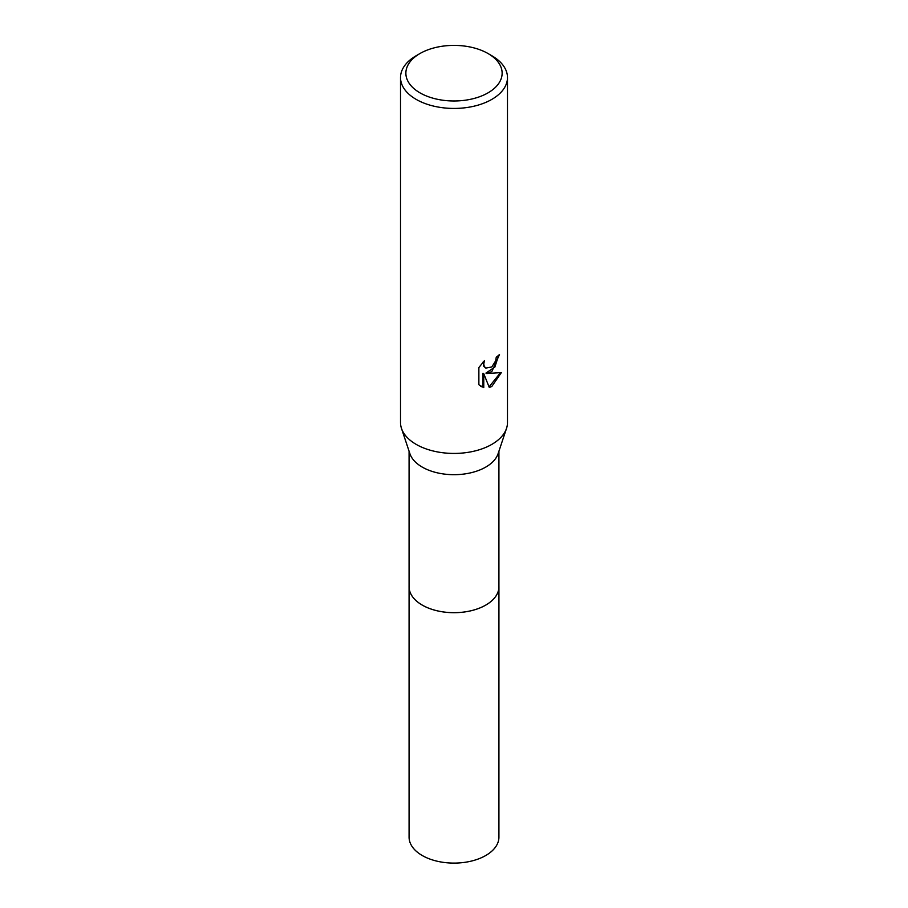 <?xml version="1.0" encoding="UTF-8"?>
<svg xmlns="http://www.w3.org/2000/svg" width="908" height="908" viewBox="0 0 908 908"><rect width="100%" height="100%" fill="white"/><g stroke="black" fill="none" stroke-linecap="round" stroke-linejoin="round"><path stroke-width="1.36" d="M498.923 586.182A44.935 25.946 180 0 1 498.935 586.75A44.923 25.935 180 0 1 485.769 605.08A44.923 25.935 180 0 1 436.805 610.698A44.923 25.935 180 0 1 409.077 586.738A44.935 25.946 180 0 1 409.077 586.182M498.923 586.341A44.935 25.946 180 0 1 485.769 605.091A44.935 25.946 180 0 1 436.487 610.641A44.935 25.946 180 0 1 409.077 586.341M488.039 53.538L491.818 55.729A53.481 30.883 180 0 1 507.481 77.555L507.481 422.549A53.481 30.883 180 0 1 506.528 428.372L498.117 453.637A44.923 25.935 180 0 1 485.769 467.087A44.923 25.935 180 0 1 440.811 473.545A44.923 25.935 180 0 1 409.883 453.637L401.472 428.372A53.481 30.883 180 0 1 400.519 422.549L400.519 77.555A53.481 30.883 180 0 1 416.182 55.729L419.961 53.538A48.135 27.796 180 0 1 488.039 53.538A48.135 27.796 180 0 1 488.039 92.843A48.135 27.796 180 0 1 419.961 92.843A48.135 27.796 180 0 1 419.961 53.538L416.182 55.729M506.528 428.372A53.481 30.883 180 0 1 491.818 444.387A53.481 30.883 180 0 1 438.303 452.071A53.481 30.883 180 0 1 401.472 428.372M491.818 371.599L486.699 373.529L501.352 372.586L491.818 386.456L489.299 387.512L483.76 373.676L483.76 387.637L478.868 384.765L478.868 367.547L484.497 360.578L483.737 363.995L484.293 366.446L485.814 368.081L491.818 366.968L495.689 360.794L496.245 357.219A53.481 30.883 0 0 0 499.502 354.517L491.818 371.599M507.481 77.555A53.481 30.883 180 0 1 491.818 99.392A53.481 30.883 180 0 1 433.536 106.088A53.481 30.883 180 0 1 400.519 77.555M498.696 355.244L494.86 367.07L485.928 373.086L486.699 373.529M485.451 367.842L483.521 366.003L483.147 361.963M480.797 386.354L482.988 387.194L482.988 373.233L483.76 373.676M489.071 386.91L500.342 372.836M482.988 387.194L483.76 387.637M409.065 586.75A44.935 25.946 180 0 0 422.22 605.091A44.935 25.946 180 0 0 471.195 610.721A44.935 25.946 180 0 0 498.935 586.75L498.923 837.165A44.923 25.935 180 0 1 471.195 861.125A44.923 25.935 180 0 1 422.231 855.506A44.923 25.935 180 0 1 409.077 837.165L409.077 451.219M485.814 368.081L485.054 367.638M498.923 586.738L498.923 451.219"/></g></svg>
